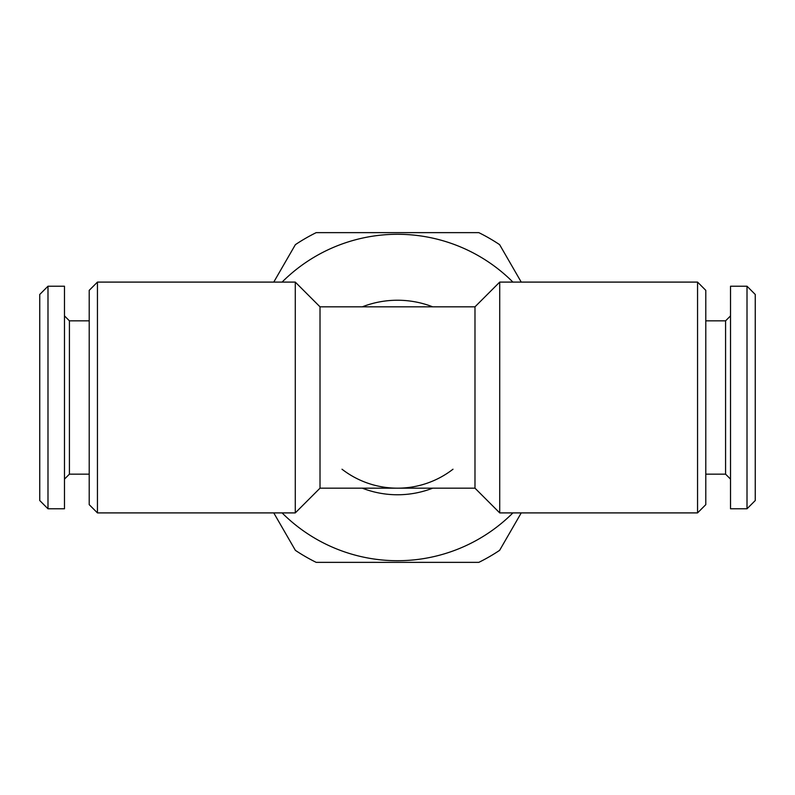 <?xml version="1.0" encoding="UTF-8"?>
<svg xmlns="http://www.w3.org/2000/svg" width="795" height="795" viewBox="0 0 795 795"><rect width="100%" height="100%" fill="white"/><g stroke="black" fill="none" stroke-linecap="round" stroke-linejoin="round"><path stroke-width="1.19" d="M89.209 320.842L69.423 320.842L69.423 474.158L89.209 474.158M69.423 320.842L64.474 315.893M69.423 474.158L64.474 479.107M47.988 286.22L47.988 508.78L64.474 508.78L64.474 286.22L47.988 286.22L39.75 294.458L39.75 500.542L47.988 508.78M282.086 282.096A163.214 163.214 0 0 1 512.914 282.096M512.914 512.904A163.214 163.214 0 0 1 282.086 512.904M521.242 512.904L499.618 550.349A183.824 183.824 0 0 1 478.809 562.363L316.191 562.363A183.824 183.824 0 0 1 295.382 550.349L273.758 512.904M273.758 282.096L295.382 244.651A183.824 183.824 0 0 1 316.191 232.637L478.809 232.637A183.824 183.824 0 0 1 499.618 244.651L521.242 282.096M755.25 500.542L747.012 508.78L730.525 508.78L730.525 286.22L747.012 286.22L755.25 294.458L755.25 500.542M730.525 479.107L725.577 474.158L725.577 320.842L730.525 315.893M725.577 474.158L705.791 474.158M725.577 320.842L705.791 320.842M474.983 306.83L474.983 488.17L320.017 488.17L295.283 512.904L97.447 512.904L89.209 504.656L89.209 290.344L97.447 282.096L295.283 282.096L320.017 306.83L474.983 306.83L499.717 282.096L697.553 282.096L697.553 512.904L499.717 512.904L499.717 282.096M697.553 512.904L705.791 504.656L705.791 290.344L697.553 282.096M320.017 488.17L320.017 306.83M474.983 488.17L499.717 512.904M362.291 306.83A97.268 97.268 0 0 1 432.709 306.83M432.709 488.17A97.268 97.268 0 0 1 362.291 488.17M452.991 469.219A90.67 90.67 0 0 1 342.009 469.219M295.283 512.904L295.283 282.096M97.447 512.904L97.447 282.096M747.012 508.78L747.012 286.22"/></g></svg>
